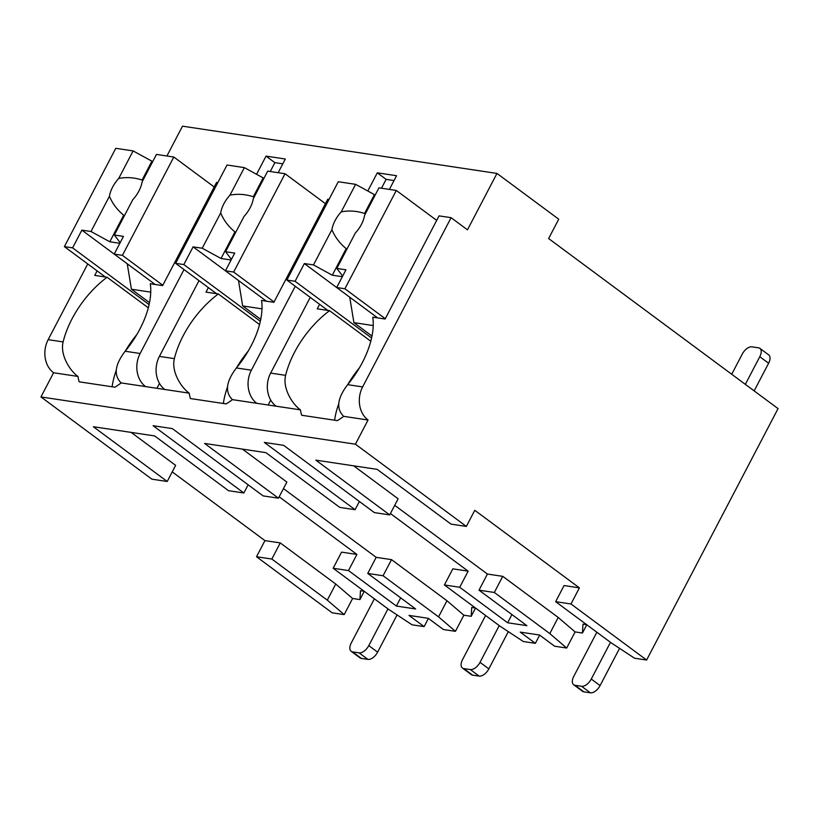 <?xml version="1.0" encoding="UTF-8"?>
<svg xmlns="http://www.w3.org/2000/svg" width="819" height="819" viewBox="0 0 819 819"><rect width="100%" height="100%" fill="white"/><g stroke="black" fill="none" stroke-linecap="round" stroke-linejoin="round"><path stroke-width="1.23" d="M474.774 510.298L466.349 526.422L355.415 444.195L368.048 420.014A24.314 19.595 -81.5 0 1 362.622 386.916L451.095 217.68L467.475 229.832L496.969 173.423L558.732 219.205L548.628 238.544L778.05 408.609L646.611 660.042L570.976 603.982L579.402 587.858L474.774 510.298M131.173 432.401L175.635 465.366L167.209 481.48L151.884 479.176L40.95 396.949L53.593 372.768A24.314 19.595 -81.5 0 1 48.157 339.67L87.746 263.943M466.349 526.422L451.013 524.119L377.149 469.359L315.827 460.145L389.701 514.905L374.375 512.602L283.609 445.321L264.342 442.424L355.098 509.705L339.772 507.401L265.899 452.651L204.586 443.437L278.45 498.187L263.124 495.894L172.369 428.613L153.092 425.716L243.857 492.997L228.521 490.694L154.658 435.933L93.335 426.719L167.209 481.48M248.147 484.787L243.857 492.997M242.424 449.119L286.875 482.074L278.45 498.187M359.387 501.494L355.098 509.705M353.665 465.837L398.126 498.791L389.701 514.905M335.729 584.029L327.303 600.153L271.836 559.039L280.262 542.915L335.729 584.029L352.61 598.494L344.185 614.608L327.303 600.153M355.415 444.195L40.95 396.949M390.417 513.523L468.151 571.15L459.725 587.264L507.626 622.768L511.916 614.567M394.707 505.313L487.428 574.047L479.002 590.161L526.904 625.665L507.626 622.768M279.177 496.816L356.91 554.432L341.574 552.129L333.149 568.253L348.484 570.556L396.386 606.06L400.675 597.85M359.95 599.59L364.271 591.318L360.483 590.734L359.95 599.59L352.61 598.494M280.262 542.915L264.936 540.612L172.225 471.887M468.151 571.15L452.825 568.847L444.4 584.961L459.725 587.264M475.491 608.015L471.724 607.442L471.191 616.308L463.861 615.202L455.436 631.326L438.544 616.861L383.077 575.747L391.502 559.633L446.969 600.747L463.861 615.202M391.502 559.633L376.177 557.329L283.466 488.605M579.402 587.858L564.066 585.554L555.64 601.678L570.976 603.982M582.442 633.015L586.762 624.743L582.964 624.16L582.442 633.015L575.102 631.92L566.676 648.034L549.795 633.578L494.328 592.465L502.753 576.341L558.22 617.465L575.102 631.92M502.753 576.341L487.428 574.047M348.484 570.556L356.91 554.432M383.077 575.747L367.751 573.443L376.177 557.329M367.751 573.443L415.653 608.957L396.386 606.06M271.836 559.039L256.511 556.736L264.936 540.612M494.328 592.465L479.002 590.161M344.185 614.608L332.145 612.796L256.511 556.736M555.64 601.678L611.107 642.792L634.561 658.23L646.611 660.042M455.436 631.326L443.386 629.514L428.255 618.304L408.988 615.407L424.119 626.617L412.07 624.805L388.615 609.367L333.149 568.253M566.676 648.034L554.627 646.222L539.506 635.012L520.239 632.114L535.36 643.335L523.321 641.523L499.866 626.074L444.4 584.961M428.409 618.406L424.119 626.617M475.522 608.036L471.191 616.308M539.649 635.124L535.36 643.335M731.715 374.263L742.27 354.064A9.347 5.088 -53.5 0 1 751.955 346.836L758.527 347.819A9.347 5.088 -53.5 0 1 759.889 348.362A9.347 5.088 -53.5 0 1 759.786 356.705L745.331 384.357M596.856 632.227L573.75 676.412A9.347 5.088 -53.5 0 0 573.658 684.745A9.347 5.088 -53.5 0 0 575.02 685.298L581.582 686.281A9.347 5.088 -53.5 0 0 591.277 679.043L610.472 642.321M759.889 348.362L768.713 354.903A9.347 5.088 126.5 0 1 768.611 363.237L754.156 390.898M619.563 648.351L600.092 685.585A9.347 5.088 126.5 0 1 590.407 692.823L583.834 691.84A9.347 5.088 126.5 0 1 582.483 691.287L573.658 684.745M496.969 173.423L182.504 126.177L166.922 155.989M367.792 191.001L377.303 172.829L386.118 179.361L381.49 188.227M324.764 203.173L325.634 203.307M278.163 172.707L285.319 159.009L266.052 156.112L274.877 162.653L270.239 171.519M256.552 174.283L266.052 156.112M213.513 186.466L214.394 186.589M436.005 219.891L436.875 220.014M389.404 189.414L396.57 175.716L377.303 172.829M251.372 370.198L236.404 367.956C226.054 381.521 224.734 392.086 232.432 399.641L256.808 403.306A24.314 19.595 -81.5 0 1 251.372 370.198L295.26 286.261M270.72 400.102L268.161 405.006M148.311 307.821L107.074 277.252A71.069 38.667 -53.5 0 0 63.124 341.922C59.91 354.76 69.728 370.618 77.959 376.433L53.593 372.768M368.048 420.014L343.683 416.349C335.974 408.804 337.295 398.239 347.645 384.664A71.069 38.667 -53.5 0 0 372.788 317.168L385.125 319.021L439.045 215.878L451.095 217.68M140.131 353.491L125.153 351.238C114.803 364.813 113.483 375.378 121.192 382.923L145.567 386.588A24.314 19.595 -81.5 0 1 140.131 353.491L184.009 269.553M208.354 287.592L205.989 292.117L218.325 293.97A71.069 38.667 -53.5 0 0 174.375 358.63C171.151 371.468 180.968 387.326 189.209 393.151L164.834 389.486A24.314 19.595 -81.5 0 1 159.398 356.388L198.986 280.661M319.594 304.31L317.24 308.824L329.566 310.677A71.069 38.667 -53.5 0 0 285.616 375.348C282.401 388.186 292.219 404.043 300.45 409.858L276.075 406.193A24.314 19.595 -81.5 0 1 270.649 373.095L310.237 297.369M77.959 376.433A71.069 38.667 -53.5 0 0 79.177 381.828L114.926 387.203A71.069 38.667 -53.5 0 0 121.192 382.923M136.947 334.408A71.069 38.667 -53.5 0 0 125.358 351.003M116.278 370.239A71.069 38.667 -53.5 0 0 112.111 386.783M256.808 403.306L276.075 406.193M300.45 409.858A71.069 38.667 -53.5 0 0 301.668 415.253L337.408 420.628A71.069 38.667 -53.5 0 0 343.683 416.349M145.567 386.588L164.834 389.486M189.209 393.151A71.069 38.667 -53.5 0 0 190.417 398.546L226.167 403.91A71.069 38.667 -53.5 0 0 232.432 399.641M394.041 180.559L386.118 179.361M217.813 182.637L216.554 182.453L162.633 285.596L150.297 283.743A71.069 38.667 -53.5 0 1 125.153 351.238M329.054 199.355L327.805 199.16L273.874 302.313L261.548 300.46A71.069 38.667 -53.5 0 1 236.404 367.956M107.074 277.252L94.748 275.399L97.103 270.884M149.109 304.576L72.594 247.86L81.859 230.129L114.199 254.105L122.41 255.344L173.812 157.023L156.46 154.422L142.066 181.961A22.441 12.213 -53.5 0 1 138.892 191.062A22.441 12.213 -53.5 0 1 132.77 199.734L114.332 235.012L120.178 242.68M105.344 276.996L64.384 246.621L72.594 247.86M155.17 284.48L114.199 254.105L123.464 236.384L114.332 235.012M162.797 285.278L122.41 255.344M127.242 263.779L131.419 289.23L149.519 302.641M90.991 231.501L109.439 196.232C112.52 203.644 117.271 209.971 123.689 215.192L109.797 241.779L90.991 231.501L81.859 230.129M152.856 161.333L151.924 161.189L142.076 180.037C134.265 177.477 126.474 176.955 118.724 178.45L133.128 150.911L115.776 148.311L64.384 246.621M118.724 178.45A22.441 12.213 -53.5 0 0 112.612 187.121A22.441 12.213 -53.5 0 0 109.439 196.232M119.861 243.284L109.797 241.779M131.419 289.23L150.747 292.137M151.924 161.189L133.128 150.911M123.689 215.192A22.441 12.213 -53.5 0 0 124.324 215.899M143.294 179.607A22.441 12.213 -53.5 0 0 142.076 180.037M214.199 186.967L173.812 157.023M359.439 367.833A71.069 38.667 -53.5 0 0 347.84 384.428M338.769 403.665A71.069 38.667 -53.5 0 0 334.602 420.208M329.566 310.677L370.802 341.247M371.601 338.001L295.086 281.286L304.351 263.554L336.691 287.53L344.901 288.769L396.304 190.448L378.951 187.848L364.557 215.387A22.441 12.213 -53.5 0 1 361.384 224.488A22.441 12.213 -53.5 0 1 355.262 233.159L336.824 268.437L342.67 276.105M327.835 310.421L286.865 280.047L295.086 281.286M377.661 317.905L336.691 287.53L345.956 269.809L336.824 268.437M385.288 318.704L344.901 288.769M349.733 297.205L353.91 322.655L372 336.066M313.482 264.926L331.92 229.658C335.012 237.08 339.762 243.397 346.181 248.618L332.289 275.204L313.482 264.926L304.351 263.554M375.337 194.758L374.416 194.615L364.568 213.462C356.746 210.903 348.966 210.381 341.216 211.875L355.61 184.336L338.267 181.736L286.865 280.047M341.216 211.875A22.441 12.213 -53.5 0 0 335.104 220.546A22.441 12.213 -53.5 0 0 331.92 229.658M342.342 276.709L332.289 275.204M353.91 322.655L373.239 325.563M374.416 194.615L355.61 184.336M346.181 248.618A22.441 12.213 -53.5 0 0 346.816 249.324M365.786 213.032A22.441 12.213 -53.5 0 0 364.568 213.462M436.691 220.393L396.304 190.448M159.48 383.384L156.91 388.298M282.801 163.841L274.877 162.653M218.325 293.97L259.562 324.539M248.188 351.116A71.069 38.667 -53.5 0 0 236.599 367.711M227.528 386.957A71.069 38.667 -53.5 0 0 223.352 403.491M260.35 321.294L183.835 264.568L193.11 246.847L225.45 270.813L233.661 272.051L285.053 173.741L267.711 171.13L253.317 198.669A22.441 12.213 -53.5 0 1 250.133 207.78A22.441 12.213 -53.5 0 1 244.021 216.451L225.583 251.72L231.419 259.388M216.595 293.704L175.624 263.339L183.835 264.568M266.41 301.187L225.44 270.823L234.715 253.091L225.583 251.72M274.048 301.996L233.661 272.051M238.483 280.487L242.67 305.937L260.759 319.359M202.242 248.218L220.68 212.94C223.771 220.362 228.521 226.689 234.94 231.91L221.038 258.487L202.242 248.218L193.11 246.847M264.097 178.04L263.165 177.907L253.317 196.744C245.505 194.195 237.725 193.663 229.975 195.168L244.369 167.629L227.027 165.018L175.624 263.339M229.975 195.168A22.441 12.213 -53.5 0 0 223.853 203.829A22.441 12.213 -53.5 0 0 220.68 212.94M231.101 260.002L221.038 258.487M242.67 305.937L261.998 308.845M263.165 177.907L244.369 167.629M234.94 231.91A22.441 12.213 -53.5 0 0 235.565 232.616M254.545 196.325A22.441 12.213 -53.5 0 0 253.317 196.744M325.44 203.675L285.053 173.741M374.365 598.802L351.259 642.987A9.347 5.088 -53.5 0 0 351.167 651.32A9.347 5.088 -53.5 0 0 352.528 651.873L359.091 652.856A9.347 5.088 -53.5 0 0 368.785 645.618L387.981 608.896M397.072 614.926L377.61 652.159A9.347 5.088 126.5 0 1 367.915 659.397L361.353 658.415A9.347 5.088 126.5 0 1 359.991 657.862L351.167 651.32M485.606 615.509L462.51 659.704A9.347 5.088 -53.5 0 0 462.418 668.038A9.347 5.088 -53.5 0 0 463.769 668.58L470.341 669.573A9.347 5.088 -53.5 0 0 480.026 662.336L499.232 625.603M508.312 631.644L488.851 668.877A9.347 5.088 126.5 0 1 479.166 676.115L472.594 675.122A9.347 5.088 126.5 0 1 471.242 674.58L462.418 668.038M558.22 617.465L549.795 633.578M446.969 600.747L438.544 616.861M768.611 363.237L759.786 356.705M583.834 691.84L575.02 685.298M590.407 692.823L581.582 686.281M600.092 685.585L591.277 679.043M63.124 341.922L48.157 339.67M362.622 386.916L347.645 384.664M174.375 358.63L159.398 356.388M285.616 375.348L270.649 373.095M361.353 658.415L352.528 651.873M367.915 659.397L359.091 652.856M377.61 652.159L368.785 645.618M472.594 675.122L463.769 668.58M479.166 676.115L470.341 669.573M488.851 668.877L480.026 662.336"/></g></svg>
